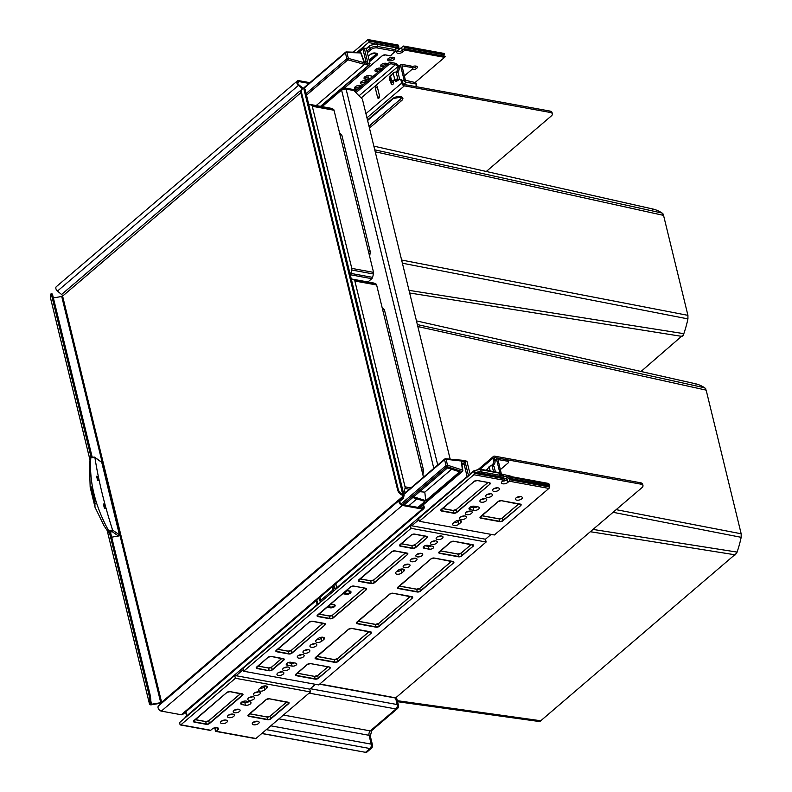 <?xml version="1.0" encoding="UTF-8"?>
<svg xmlns="http://www.w3.org/2000/svg" width="792" height="792" viewBox="0 0 792 792"><rect width="100%" height="100%" fill="white"/><g stroke="black" fill="none" stroke-linecap="round" stroke-linejoin="round"><path stroke-width="1.19" d="M491.179 465.835L492.842 464.092A2.713 1.633 -79.7 0 0 493.703 460.578L494.98 460.805L494.376 458.33A1.089 0.693 -130.5 0 1 495 457.558L640.867 484.15A5.435 2.574 166.3 0 1 642.975 485.575L642.639 484.179A5.435 2.574 -13.7 0 0 640.53 482.754L640.867 484.15M494.98 460.805A2.713 1.633 100.3 0 1 494.119 464.33L492.584 465.943M493.703 460.578L493.099 458.103A2.713 1.742 -130.5 0 1 493.465 456.42A2.713 1.742 -130.5 0 1 494.663 456.162L640.53 482.754M486.308 470.309A2.109 1.267 100.3 0 1 487.327 469.488M395.574 697.95L641.966 487.634A5.435 2.574 166.3 0 0 642.975 485.575M355.024 91.773L388.397 63.291A2.178 1.03 -13.7 0 1 391.367 62.518L391.703 63.914L395.545 64.617A2.178 1.396 -130.5 0 1 397.703 66.785L397.851 67.399A2.713 1.633 -79.7 0 1 397 70.924L395.881 72.092M391.703 63.914A2.178 1.03 166.3 0 0 388.733 64.687L355.935 92.684M391.367 62.518L395.208 63.221A3.802 2.435 -130.5 0 1 398.98 67.023L399.138 67.637A2.713 1.633 100.3 0 1 398.277 71.151L397 70.924M397.168 72.319L398.277 71.151M396.693 81.2L396.396 79.962M399.99 79.349L401.267 79.586A2.713 1.633 100.3 0 1 402.366 80.903L402.97 83.378A1.089 0.693 49.5 0 0 404.049 84.467L549.915 111.058A5.435 2.574 -13.7 0 1 552.024 112.474L552.37 113.87A5.435 2.574 166.3 0 0 550.262 112.454L404.395 85.853A2.713 1.742 49.5 0 1 401.692 83.14L401.089 80.675A2.713 1.633 -79.7 0 0 399.99 79.349A2.713 1.633 -79.7 0 0 399.109 79.576L396.238 81.507A1.089 0.653 100.3 0 1 395.446 81.071L395.267 80.339M390.545 81.22L391.159 83.714A2.109 1.267 100.3 0 0 392.822 84.467A2.109 1.267 100.3 0 0 393.614 81.626A4.346 2.059 166.3 0 0 391.961 82.596A4.346 2.059 166.3 0 0 391.159 83.714M389.723 77.408A2.109 1.267 100.3 0 1 390.416 75.458A2.109 1.267 100.3 0 1 391.723 75.161M393.426 80.883L393.614 81.626M375.349 88.229L377.616 97.515A1.633 0.98 -79.7 0 0 378.913 98.099A1.633 0.98 -79.7 0 0 379.517 95.891L377.249 86.605A1.633 0.98 -79.7 0 0 375.962 86.021A1.633 0.98 -79.7 0 0 375.349 88.229A2.713 1.287 166.3 0 0 376.725 87.486A2.713 1.287 166.3 0 0 377.249 86.605M486.248 171.508L551.351 115.929A5.435 2.574 166.3 0 0 552.37 113.87M341.6 88.654A3.257 2.089 49.5 0 0 341.58 90.041L341.629 90.268A3.257 1.544 -13.7 0 1 346.094 89.11L353.776 90.516L362.409 99.188L450.163 459.172M356.053 90.902L343.678 88.645A2.178 1.396 49.5 0 0 342.728 88.853A2.178 1.396 49.5 0 0 342.372 89.773M356.905 90.169L343.461 87.714A3.257 2.089 49.5 0 0 342.708 87.704M339.986 134.69L341.817 135.026A76.072 45.867 -79.7 0 0 340.273 133.472A76.072 45.867 -79.7 0 0 339.52 132.779M683.466 334.67L640.976 371.507M374.755 149.837L662.122 213.058L663.557 215.384L687.921 315.345L687.931 318.899A76.794 46.292 100.3 0 1 683.833 333.66L683.209 335.283M350.203 274.547A2.168 1.307 -79.7 0 0 350.807 273.398L351.737 270.022A2.168 1.307 -79.7 0 0 351.787 268.389L312.276 106.276A2.168 1.307 -79.7 0 0 311.583 105.277L309.603 104.386A2.168 1.307 -79.7 0 0 309.425 104.326A2.168 1.307 -79.7 0 0 308.741 104.485M350.252 274.745L371.795 278.675L367.924 281.972M371.795 278.675A2.168 1.307 -79.7 0 0 372.557 277.358L373.497 273.992A2.168 1.307 -79.7 0 0 373.547 272.359L334.026 110.236A2.168 1.307 -79.7 0 0 333.333 109.246L331.363 108.356A2.168 1.307 -79.7 0 0 331.175 108.296A2.168 1.307 -79.7 0 0 330.977 108.286M601.712 197.515L653.489 209.157A76.794 46.292 100.3 0 1 662.122 213.058L663.142 214.038M653.41 209.137L373.854 146.144M652.479 209.227L653.489 209.157L652.479 209.227M409.009 290.347L683.833 333.66M402.395 263.201L687.931 318.899M368.419 251.351L370.26 251.678L341.817 135.026M369.656 256.4A76.072 45.867 -79.7 0 0 370.26 251.678M382.585 309.434L384.417 309.771A76.072 45.867 -79.7 0 0 382.873 308.217A76.072 45.867 -79.7 0 0 382.12 307.524M736.708 553.093L539.966 721.433L397.554 701.712L538.679 721.443M417.354 324.581L704.722 387.803L706.157 390.129L741.173 533.778L741.173 537.322A76.794 46.292 100.3 0 1 737.085 552.093L736.451 553.717M403.445 492.98A2.168 1.307 -79.7 0 0 404.049 491.822L404.989 488.456A2.168 1.307 -79.7 0 0 405.039 486.823L354.865 281.021A2.168 1.307 -79.7 0 0 354.182 280.022L352.202 279.13A2.168 1.307 -79.7 0 0 352.014 279.071A2.168 1.307 -79.7 0 0 351.341 279.23M423.472 477.16L376.626 284.981A2.168 1.307 -79.7 0 0 375.933 283.991L373.953 283.1A2.168 1.307 -79.7 0 0 373.774 283.041A2.168 1.307 -79.7 0 0 373.577 283.031M644.312 372.26L696.089 383.902A76.794 46.292 100.3 0 1 704.722 387.803L705.741 388.773M696.01 383.882L416.453 320.889M695.069 383.962L696.089 383.902L695.069 383.962M593.01 529.422L737.085 552.093M613.067 512.295L741.173 537.322M421.671 469.775L423.502 470.111L384.417 309.771M422.898 474.834A76.072 45.867 -79.7 0 0 423.502 470.111M404.316 75.933L411.86 69.488A3.257 1.544 166.3 0 0 412.474 68.251A3.257 1.544 166.3 0 0 411.206 67.399L402.009 65.815L405.385 80.279L414.879 82.457A3.257 1.544 -13.7 0 1 416.147 83.309L416.483 84.704A3.257 1.544 166.3 0 1 415.869 85.942L415.226 86.496M416.483 84.704A3.257 1.544 166.3 0 0 415.216 83.853L414.879 82.457M411.206 67.399L410.87 66.003L401.91 64.37A2.178 1.396 49.5 0 0 400.95 64.578A2.178 1.396 49.5 0 0 400.653 65.924L404.098 80.051A2.178 1.396 49.5 0 0 406.256 82.219L415.216 83.853M389.407 78.101L393.188 72.864A2.178 1.03 166.3 0 1 396.119 72.131L398.039 72.478L399.712 79.339M410.87 66.003A3.257 1.544 -13.7 0 1 412.127 66.855L412.474 68.251M399.455 79.398L397.822 79.101A2.178 1.03 166.3 0 0 394.891 79.834L398.237 80.16M396.168 80.071L390.763 81.239L389.862 80.032L391.149 80.853L394.891 79.834M389.862 80.032L389.436 78.309L389.664 80.428M390.08 78.438L389.446 79.527L389.407 78.151M500.297 469.656L507.84 463.221A3.257 1.544 166.3 0 0 508.454 461.983A3.257 1.544 166.3 0 0 507.187 461.132L506.85 459.736L497.891 458.103A2.178 1.396 49.5 0 0 496.93 458.311A2.178 1.396 49.5 0 0 496.633 459.647L500.079 473.784A2.178 1.396 49.5 0 0 500.485 474.675M506.85 459.736A3.257 1.544 -13.7 0 1 508.118 460.588L508.454 461.983M486.753 470.389L489.169 466.597A2.178 1.03 166.3 0 1 492.099 465.854L494.02 466.211L495.426 471.973M503.474 476.17L507.88 476.982M507.187 461.132L497.99 459.548L501.366 474.012L510.86 476.19A3.257 1.544 -13.7 0 1 511.998 476.774M161.677 702.92A2.178 1.03 -13.7 0 1 160.717 703.197L151.579 704.771A2.178 1.03 -13.7 0 1 150.371 704.791A2.178 1.03 -13.7 0 1 149.53 704.217A2.178 1.03 -13.7 0 1 149.51 704.068L149.698 700.88A5.435 0.683 80.2 0 0 148.708 693.564L109.395 532.303M402.851 495.505L403.821 495.109L402.781 494.564L402.148 495.109L402.851 495.505A2.178 1.03 -13.7 0 1 403.009 495.772A2.178 1.03 -13.7 0 1 402.603 496.594L161.627 702.286A1.089 0.515 -13.7 0 1 160.746 702.662L151.609 704.236A1.089 0.515 -13.7 0 1 151.005 704.246A1.089 0.515 -13.7 0 1 150.579 703.959A1.089 0.515 -13.7 0 1 150.579 703.89L150.757 700.692L149.698 700.88M309.019 83.407L298.99 81.576A2.178 1.396 49.5 0 0 298.03 81.784A2.178 1.396 49.5 0 0 298.782 84.734L302.871 88.15A3.257 2.089 -130.5 0 1 303.366 88.615M309.87 82.675L298.762 80.645A3.257 2.089 49.5 0 0 297.327 80.952A3.257 2.089 49.5 0 0 298.445 85.388L302.544 88.793A2.178 1.396 -130.5 0 1 302.633 88.872M297.327 80.952L56.351 286.645A3.257 2.089 49.5 0 0 57.469 291.08L61.568 294.485A2.178 1.396 -130.5 0 1 62.608 296.099A1.089 0.515 -13.7 0 1 61.727 296.475L53.371 297.921M402.148 495.109A5.435 3.485 -130.5 0 1 397.624 489.931L300.871 93.04L301.505 92.496A5.435 3.485 -130.5 0 1 302.237 89.14A5.435 3.485 -130.5 0 1 303.801 88.565L304.811 88.922A3.257 1.544 -13.7 0 1 305.049 89.328L404.068 495.515A3.257 1.544 -13.7 0 1 403.455 496.752A3.257 2.089 -130.5 0 1 403.019 498.762A3.257 2.089 -130.5 0 1 402.98 498.792L400.247 500.96A2.178 1.396 49.5 0 0 400.217 500.98A2.178 1.396 49.5 0 0 400.168 502.95A2.178 1.396 49.5 0 0 402.088 504.494L422.047 508.137A2.178 1.396 49.5 0 0 423.007 507.929A2.178 1.396 49.5 0 0 423.294 506.583L421.582 508.048M423.235 504.86A5.435 3.277 100.3 0 1 424.146 506.741A3.257 2.089 49.5 0 1 423.71 508.751A3.257 2.089 49.5 0 1 422.275 509.058L402.306 505.425A3.257 2.089 49.5 0 1 399.435 503.108A3.257 2.089 49.5 0 1 399.514 500.158A3.257 2.089 49.5 0 1 399.554 500.128L402.287 497.96A2.178 1.396 -130.5 0 0 402.306 497.94A2.178 1.396 -130.5 0 0 402.603 496.594L403.455 496.752M303.801 88.565L402.781 494.564A5.435 3.485 -130.5 0 1 398.257 489.387L301.505 92.496M300.871 93.04A5.435 3.485 -130.5 0 1 301.603 89.684L302.237 89.14M300.812 92.773L62.608 296.099L161.627 702.286A2.178 1.396 -130.5 0 1 161.608 703.227M399.475 500.188L158.578 705.821A3.257 2.089 49.5 0 0 158.539 705.85A3.257 2.089 49.5 0 0 158.459 708.8A3.257 2.089 49.5 0 0 161.33 711.117L181.299 714.75A3.257 2.089 49.5 0 0 182.734 714.443L423.71 508.751M422.779 505.256A5.435 3.277 100.3 0 1 423.294 506.583L424.146 506.741M50.569 298.178A2.178 1.03 -13.7 0 1 50.51 298.04A2.178 1.03 -13.7 0 1 50.49 297.891L50.678 294.693A5.435 0.683 80.2 0 1 50.886 293.981A5.435 0.683 80.2 0 1 51.955 296.673L91.09 457.212M110.454 532.105L149.777 693.386A5.435 0.683 80.2 0 1 150.757 700.692M50.886 293.981L51.945 293.802A5.435 0.683 80.2 0 1 53.024 296.495L92.11 456.835M97.485 478.893L97.842 480.348M104.287 506.781L104.663 508.345M111.692 537.174L118.424 536.016L111.88 531.432L109.415 531.64L109.088 532.531M109.385 532.382L110.929 532.036L110.741 533.264M97.614 480.318L96.584 476.249L98.04 476.586L99.059 480.734L97.614 480.318M105.128 508.414L104.712 506.712L104.049 506.811M98.307 480.447L97.911 478.833L97.267 478.922M109.167 532.105A1.089 0.95 151.3 0 1 108.029 531.769L107.712 531.313L108.029 531.769L108.623 530.68L112.583 530.076L119.434 534.867L118.424 536.016M109.415 531.64A1.089 0.495 -119.9 0 1 108.623 530.68C95.01 505.821 89.08 481.487 90.832 457.677L90.981 457.271A1.089 0.495 60.1 0 0 90.832 457.677L94.911 457.568L101.762 462.37L119.434 534.867M91.288 457.281A1.089 0.495 60.1 0 0 90.981 457.271L94.604 457.113L101.762 462.37M94.921 506.751L90.169 487.228L90.199 486.694L91.506 487.793L94.901 501.742L94.971 507.127L103.96 525.65L107.712 531.313M90.159 458.429L89.486 465.844L90.169 487.228L91.298 487.03M91.04 486.555L90.199 486.694L90.516 486.238M104.405 508.316L103.396 504.019L104.841 504.435L105.861 508.652L104.405 508.316M104.841 504.435L104.712 506.712M98.04 476.586L97.911 478.833M91.644 488.575L92.407 492.456M93.545 497.158L95.179 503.831M401.039 503.989L446.025 465.587A1.089 0.693 49.5 0 0 446.985 466.637A1.089 0.574 -72.1 0 0 447.51 465.201L446.074 459.301L467.023 461.647L469.676 472.517A1.089 0.693 -130.5 0 0 470.498 473.517M447.48 467.923L459.598 471.834L425.799 500.692L413.681 496.772L447.48 467.923M417.948 507.385L424.908 501.445L412.79 497.524L404.187 504.88M451.598 469.25L424.789 492.129L425.799 500.692M416.909 498.861L408.86 505.732M419.661 491.674L424.789 492.129M419.869 507.731L462.459 471.379A1.089 1.089 0 0 0 462.835 470.428A1.089 0.604 173.3 0 1 462.637 470.834A1.089 0.693 -130.5 0 1 461.865 471.448L446.985 466.637L402.534 504.573M462.201 465.003L465.201 462.201L461.389 461.508L462.835 470.428A1.089 0.604 173.3 0 0 462.389 470.012A1.089 0.574 107.9 0 1 461.865 471.448L419.443 507.662M403.811 494.485L444.589 459.687A1.089 0.515 -13.7 0 1 446.074 459.301A1.089 0.693 95.1 0 0 445.54 458.756A1.089 1.089 0 0 0 444.738 459.013A1.089 0.693 49.5 0 0 444.589 459.687L446.025 465.587A1.089 0.515 -13.7 0 1 447.51 465.201L462.389 470.012L461.389 461.508M461.38 460.172L445.54 458.756A1.089 0.693 95.1 0 0 445.144 458.905A1.089 0.693 49.5 0 0 444.738 459.013L403.702 494.04M460.993 460.31L461.894 460.706M320.572 602.356L318.78 598.326M217.315 727.69L217.859 729.917L216.275 731.273L255.935 738.5L310.474 691.951L235.412 678.269L180.873 724.819L210.731 730.264A1.089 0.653 100.3 0 1 210.306 730.402L180.457 724.957A1.089 0.653 -79.7 0 1 180.012 724.433L179.784 723.502A1.089 0.653 -79.7 0 1 180.19 722.027L234.729 675.477L309.801 689.159L315.463 684.318M243.659 671.23L318.721 684.912L486.139 542.015L411.068 528.323L243.659 671.23L242.976 668.438L410.395 525.542L485.456 539.223L491.129 534.382M549.252 485.605A1.089 0.653 -79.7 0 0 549.529 484.516L508.979 476.933A1.089 0.653 -79.7 0 1 508.573 478.408L506.989 479.754L506.573 478.081L508.801 476.19L548.46 483.417L549.331 484.288M503.197 477.21A1.089 0.653 -79.7 0 0 503.435 475.923L481.259 471.883A5.435 2.574 166.3 0 0 476.546 472.349M499.079 473.081L480.734 469.745A1.089 0.653 -79.7 0 0 480.298 469.21L498.633 472.557A1.089 0.653 -79.7 0 1 499.079 473.081L499.415 474.477L503.257 475.18L503.435 475.923M504.148 479.219A3.534 1.673 166.3 0 0 506.573 478.081M549.094 485.793A1.089 0.653 100.3 0 1 549.509 485.654L508.989 478.269A1.089 0.653 100.3 0 0 508.573 478.408L506.989 479.754A3.534 1.673 166.3 0 1 502.663 481.071A3.534 1.673 166.3 0 0 506.989 479.754L507.662 482.546L509.246 481.19A1.089 0.653 -79.7 0 0 509.662 479.724L509.434 478.794L549.777 486.149L549.321 486.951A1.089 0.653 100.3 0 1 548.915 488.426L509.246 481.19M216.275 731.273A1.089 0.653 100.3 0 1 215.414 730.887L215.186 729.957A1.089 0.653 -79.7 0 1 215.592 728.482L216.642 727.591L215.592 728.482A1.089 0.653 100.3 0 1 214.731 728.096L214.662 727.789M490.476 493.743A3.534 1.673 -13.7 0 1 486.932 494.614A3.534 1.673 -13.7 0 0 490.476 493.743M484.763 498.623A3.534 1.673 -13.7 0 1 481.219 499.485A3.534 1.673 -13.7 0 0 484.763 498.623M470.181 511.068A3.534 1.673 -13.7 0 1 466.637 511.929A3.534 1.673 -13.7 0 0 470.181 511.068M464.468 515.938A3.534 1.673 -13.7 0 1 460.924 516.8A3.534 1.673 -13.7 0 0 464.468 515.938M314.81 643.688A3.534 1.673 -13.7 0 1 311.266 644.549A3.534 1.673 -13.7 0 0 314.81 643.688M307.84 649.638A3.534 1.673 -13.7 0 1 304.296 650.499A3.534 1.673 -13.7 0 0 307.84 649.638M302.128 654.509A3.534 1.673 -13.7 0 1 298.584 655.38A3.534 1.673 -13.7 0 0 302.128 654.509M287.546 666.963A3.534 1.673 -13.7 0 1 284.001 667.824A3.534 1.673 -13.7 0 0 287.546 666.963M281.833 671.834A3.534 1.673 -13.7 0 1 278.289 672.695A3.534 1.673 -13.7 0 0 281.833 671.834M225.393 720.007A3.534 1.673 -13.7 0 1 221.849 720.868A3.534 1.673 -13.7 0 0 225.393 720.007M232.373 714.057A3.534 1.673 -13.7 0 1 228.829 714.919A3.534 1.673 -13.7 0 0 232.373 714.057M238.085 709.187A3.534 1.673 -13.7 0 1 234.541 710.048A3.534 1.673 -13.7 0 0 238.085 709.187M252.668 696.732A3.534 1.673 -13.7 0 1 249.124 697.594A3.534 1.673 -13.7 0 0 252.668 696.732M258.37 691.861A3.534 1.673 -13.7 0 1 254.826 692.723A3.534 1.673 -13.7 0 0 258.37 691.861M408.028 564.112A3.534 1.673 -13.7 0 1 404.484 564.983A3.534 1.673 -13.7 0 0 408.028 564.112M415.008 558.162A3.534 1.673 -13.7 0 1 411.464 559.023A3.534 1.673 -13.7 0 0 415.008 558.162M420.71 553.291A3.534 1.673 -13.7 0 1 417.176 554.153A3.534 1.673 -13.7 0 0 420.71 553.291M435.303 540.837A3.534 1.673 -13.7 0 1 431.759 541.708A3.534 1.673 -13.7 0 0 435.303 540.837M441.005 535.966A3.534 1.673 -13.7 0 1 437.461 536.827A3.534 1.673 -13.7 0 0 441.005 535.966M477.338 506.741A3.534 1.673 -13.7 0 1 473.101 507.573L470.26 507.058L473.101 507.573A3.534 1.673 -13.7 0 0 477.338 506.741M459.518 520.275L458.152 521.433A3.534 1.673 -13.7 0 1 453.836 522.75A3.534 1.673 -13.7 0 0 458.152 521.433L459.518 520.275M322.542 637.194L321.176 638.362A3.534 1.673 -13.7 0 1 316.859 639.669A3.534 1.673 -13.7 0 0 321.176 638.362L322.542 637.194M294.406 662.914A2.99 1.416 -13.7 0 1 291.426 663.31L287.922 662.676L291.426 663.31A2.99 1.416 -13.7 0 0 294.406 662.914M249.044 701.613A3.534 1.673 -13.7 0 1 244.807 702.445L241.966 701.92L244.807 702.445A3.534 1.673 -13.7 0 0 249.044 701.613M265.468 685.912L264.102 687.07A3.534 1.673 -13.7 0 1 259.786 688.387A3.534 1.673 -13.7 0 0 264.102 687.07L265.468 685.912M402.445 568.993L401.079 570.151A3.534 1.673 -13.7 0 1 396.762 571.468A3.534 1.673 -13.7 0 0 401.079 570.151L402.445 568.993M431.383 545.985A2.99 1.416 -13.7 0 1 428.403 546.391L424.898 545.757L428.403 546.391A2.99 1.416 -13.7 0 0 431.383 545.985M253.588 722.057A3.534 1.673 166.3 0 0 257.133 721.195A3.534 1.673 166.3 0 1 253.588 722.057M516.76 497.425A3.534 1.673 166.3 0 0 520.304 496.554A3.534 1.673 166.3 0 1 516.76 497.425M497.445 487.793A3.534 1.673 -13.7 0 1 493.901 488.654A3.534 1.673 -13.7 0 0 497.445 487.793M508.801 476.19L508.979 476.933M470.161 474.517L470.131 474.378A1.089 0.693 -130.5 0 1 470.28 473.705L473.448 471.002A1.089 0.693 -130.5 0 0 473.299 471.676L473.339 471.844M468.29 476.121A1.089 0.515 166.3 0 0 467.112 476.527A1.089 0.693 -130.5 0 0 467.31 476.962M348.104 590.08L345.757 591.99A2.713 1.742 -130.5 0 1 345.055 591.99L344.708 591.931M346.074 591.802L345.183 591.792A2.178 1.396 -130.5 0 1 344.975 591.822M186.793 716.394A1.089 0.515 -13.7 0 1 186.615 716.196A1.089 0.515 -13.7 0 1 186.823 715.78A1.089 0.693 49.5 0 0 187.011 716.216M467.023 461.647L465.31 461.102M346.48 590.416L350.361 591.525A2.713 1.287 -13.7 0 1 349.114 593.03A2.713 1.287 -13.7 0 1 346.262 593.545A2.713 1.287 -13.7 0 1 346.134 593.525L345.312 591.733L346.975 590.614L345.56 591.614M415.117 82.507L444.599 57.341L404.93 50.114L402.712 52.005A3.534 1.673 -13.7 0 1 397.881 53.262A3.534 1.673 -13.7 0 1 396.505 52.341A3.534 1.673 -13.7 0 1 397.168 50.995L399.386 49.104L399.208 48.361A1.089 0.653 100.3 0 0 398.762 47.827L376.586 43.788A1.089 0.653 100.3 0 1 377.032 44.312L399.208 48.361M397.475 51.589A3.534 1.673 -13.7 0 1 396.792 51.381A3.534 1.673 166.3 0 0 397.475 51.589A3.534 1.673 166.3 0 0 402.306 50.332A3.534 1.673 -13.7 0 1 397.475 51.589M355.529 89.912A3.534 1.673 166.3 0 0 355.073 89.803A3.534 1.673 166.3 0 0 354.549 89.734M316.186 105.564L364.468 64.35L347.856 59.846A1.089 0.693 -130.5 0 1 346.856 58.776L345.421 52.876A1.089 0.693 -130.5 0 1 345.926 52.094A1.089 0.723 91.7 0 1 346.906 52.49L360.716 52.916L363.964 61.826L366.062 61.974M320.503 106.346L368.785 65.142L364.468 64.35L364.914 62.885L370.042 63.825L368.785 65.142L370.042 63.825L367.399 52.945A1.089 0.693 -130.5 0 1 368.023 52.173A1.089 0.693 -130.5 0 1 366.943 51.094L366.419 48.956L364.37 48.579A1.089 0.653 -79.7 0 0 363.508 48.193A1.089 0.693 -130.5 0 0 362.885 48.965L358.944 52.331M344.57 87.922L382.249 55.757A2.396 1.138 -13.7 0 1 385.526 54.905L390.911 55.886A5.702 2.703 -13.7 0 1 391.99 54.242L395.475 51.272A1.089 0.653 -79.7 0 0 395.891 49.797L395.545 48.401L399.386 49.104M369.141 60.133L376.329 53.995A3.257 1.544 166.3 0 0 376.794 53.47M444.411 56.371A1.089 0.653 100.3 0 1 445.213 56.578L444.599 57.341M389.001 60.836A3.534 1.673 166.3 0 0 392.792 60.242A3.534 1.673 166.3 0 0 394.495 58.242A3.534 1.673 166.3 0 0 393.119 57.321A3.534 1.673 166.3 0 0 389.337 57.915A3.534 1.673 166.3 0 0 387.635 59.915A3.534 1.673 166.3 0 0 389.001 60.836M387.476 64.073A3.534 1.673 166.3 0 0 386.149 63.281A3.534 1.673 166.3 0 0 382.358 63.875A3.534 1.673 166.3 0 0 380.655 65.875A3.534 1.673 166.3 0 0 382.021 66.795A3.534 1.673 166.3 0 0 384.427 66.676M381.774 68.944A3.534 1.673 166.3 0 0 380.437 68.152A3.534 1.673 166.3 0 0 376.655 68.746A3.534 1.673 166.3 0 0 374.943 70.745A3.534 1.673 166.3 0 0 376.319 71.666A3.534 1.673 166.3 0 0 378.725 71.547M367.181 81.398A3.534 1.673 166.3 0 0 365.855 80.596A3.534 1.673 166.3 0 0 362.063 81.19A3.534 1.673 166.3 0 0 360.36 83.19A3.534 1.673 166.3 0 0 361.736 84.12A3.534 1.673 166.3 0 0 364.142 84.001M361.479 86.269A3.534 1.673 166.3 0 0 360.142 85.467A3.534 1.673 166.3 0 0 356.36 86.071A3.534 1.673 166.3 0 0 354.658 88.061A3.534 1.673 166.3 0 0 356.024 88.991A3.534 1.673 166.3 0 0 358.43 88.872M373.111 76.339A3.534 1.673 166.3 0 0 372.953 76.309L369.537 75.686A3.534 1.673 166.3 0 0 365.755 76.279A3.534 1.673 166.3 0 0 364.043 78.279A3.534 1.673 166.3 0 0 365.419 79.2L368.825 79.824A3.534 1.673 166.3 0 0 368.993 79.853M412.087 66.736A3.534 1.673 -13.7 0 1 415.978 66.082A3.534 1.673 -13.7 0 1 417.354 67.013A3.534 1.673 -13.7 0 1 415.642 69.013A3.534 1.673 -13.7 0 1 411.86 69.607A3.534 1.673 -13.7 0 1 411.751 69.587M444.827 56.232L404.306 48.847A1.089 0.653 100.3 0 0 403.89 48.985L402.306 50.332L402.712 52.005M388.595 59.162A3.534 1.673 166.3 0 0 393.802 57.529A3.534 1.673 -13.7 0 1 388.595 59.162A3.534 1.673 -13.7 0 1 387.912 58.964A3.534 1.673 166.3 0 0 388.595 59.162M381.615 65.122A3.534 1.673 166.3 0 0 386.823 63.479A3.534 1.673 -13.7 0 1 381.615 65.122A3.534 1.673 -13.7 0 1 380.942 64.914A3.534 1.673 166.3 0 0 381.615 65.122M375.913 69.993A3.534 1.673 166.3 0 0 381.12 68.35A3.534 1.673 -13.7 0 1 375.913 69.993A3.534 1.673 -13.7 0 1 375.23 69.785A3.534 1.673 166.3 0 0 375.913 69.993M361.32 82.447A3.534 1.673 166.3 0 0 366.538 80.804A3.534 1.673 -13.7 0 1 361.32 82.447A3.534 1.673 -13.7 0 1 360.647 82.239A3.534 1.673 166.3 0 0 361.32 82.447M355.618 87.318A3.534 1.673 166.3 0 0 360.825 85.675A3.534 1.673 -13.7 0 1 355.618 87.318A3.534 1.673 -13.7 0 1 354.935 87.11A3.534 1.673 166.3 0 0 355.618 87.318M368.825 79.824L368.419 78.151A3.534 1.673 166.3 0 0 371.26 77.913A3.534 1.673 -13.7 0 1 368.419 78.151L365.013 77.527L368.419 78.151L367.815 75.676M364.33 77.329A3.534 1.673 166.3 0 0 365.013 77.527A3.534 1.673 -13.7 0 1 364.33 77.329M416.661 66.29A3.534 1.673 -13.7 0 1 412.414 68.003A3.534 1.673 166.3 0 0 416.661 66.29M366.409 48.718L369.587 46.243L370.112 48.381L366.943 51.094M359.736 52.51A1.089 0.723 91.7 0 1 360.716 52.916L361.103 53.084A1.089 1.089 0 0 0 360.113 52.361L346.302 51.945A1.089 1.089 0 0 0 345.569 52.203L303.158 88.407M306.474 95.169L347.856 59.846A1.089 0.604 -74.8 0 0 348.341 58.39L346.906 52.49A1.089 0.515 -13.7 0 0 345.421 52.876L303.583 88.585M404.306 48.847A1.089 0.653 100.3 0 1 404.752 49.371L445.094 56.727M404.93 50.114L404.752 49.371M309.098 693.129L395.96 708.969L370.28 730.887A3.257 2.089 49.5 0 0 371.715 730.58L397.406 708.652A3.257 2.089 -130.5 0 1 395.96 708.969A3.257 1.97 -79.7 0 0 397.188 704.553A3.257 1.544 -13.7 0 1 398.455 705.405L396.871 698.9A3.257 1.544 166.3 0 0 395.604 698.049L319.691 684.09M278.942 718.869L369.062 735.303L371.21 744.134A3.257 1.544 -13.7 0 1 372.478 744.985L370.319 736.154A3.257 1.544 166.3 0 0 369.062 735.303A3.257 1.97 100.3 0 1 370.28 730.887L283.417 715.047M366.983 752.024L371.428 748.232A3.257 2.089 -130.5 0 1 369.993 748.539L365.548 752.331A3.257 2.089 49.5 0 0 366.983 752.024L365.162 752.261M480.853 473.349L503.029 477.398A1.089 0.653 100.3 0 1 503.89 477.784L504.118 478.714A1.089 0.653 -79.7 0 1 503.702 480.18L502.118 481.536A3.534 1.673 166.3 0 0 501.465 482.882A3.534 1.673 166.3 0 0 502.831 483.803A3.534 1.673 166.3 0 0 507.662 482.546M454.004 525.482A3.534 1.673 -13.7 0 1 452.628 524.561A3.534 1.673 -13.7 0 1 453.291 523.215L455.192 521.591A3.534 1.673 -13.7 0 1 460.023 520.334A3.534 1.673 -13.7 0 1 461.399 521.265A3.534 1.673 -13.7 0 1 460.736 522.601L458.835 524.225A3.534 1.673 -13.7 0 1 454.004 525.482M503.702 480.18L473.854 474.735A1.089 0.653 -79.7 0 0 474.26 473.269L474.032 472.339A1.089 0.653 -79.7 0 0 473.171 471.953L418.631 518.503L419.315 521.294L494.376 534.976L548.915 488.426M473.854 474.735L419.315 521.294M491.099 493.812A3.534 1.673 -13.7 0 1 492.476 494.733A3.534 1.673 -13.7 0 1 490.763 496.733A3.534 1.673 -13.7 0 1 486.981 497.336A3.534 1.673 -13.7 0 1 485.605 496.406A3.534 1.673 -13.7 0 1 487.318 494.416A3.534 1.673 -13.7 0 1 491.099 493.812M485.397 498.683A3.534 1.673 -13.7 0 1 486.763 499.613A3.534 1.673 -13.7 0 1 485.06 501.603A3.534 1.673 -13.7 0 1 481.269 502.207A3.534 1.673 -13.7 0 1 479.902 501.287A3.534 1.673 -13.7 0 1 481.605 499.287A3.534 1.673 -13.7 0 1 485.397 498.683M470.804 511.137A3.534 1.673 -13.7 0 1 472.18 512.058A3.534 1.673 -13.7 0 1 470.478 514.058A3.534 1.673 -13.7 0 1 466.686 514.652A3.534 1.673 -13.7 0 1 465.32 513.731A3.534 1.673 -13.7 0 1 467.023 511.731A3.534 1.673 -13.7 0 1 470.804 511.137M465.102 516.008A3.534 1.673 -13.7 0 1 466.468 516.928A3.534 1.673 -13.7 0 1 464.765 518.928A3.534 1.673 -13.7 0 1 460.974 519.522A3.534 1.673 -13.7 0 1 459.608 518.602A3.534 1.673 -13.7 0 1 461.31 516.602A3.534 1.673 -13.7 0 1 465.102 516.008M474.487 506.227L477.903 506.85A3.534 1.673 -13.7 0 1 479.279 507.771A3.534 1.673 -13.7 0 1 477.566 509.771A3.534 1.673 -13.7 0 1 473.784 510.365L470.369 509.741A3.534 1.673 -13.7 0 1 469.003 508.82A3.534 1.673 -13.7 0 1 470.705 506.821A3.534 1.673 -13.7 0 1 474.487 506.227M498.079 487.862A3.534 1.673 -13.7 0 1 499.445 488.783A3.534 1.673 -13.7 0 1 497.742 490.783A3.534 1.673 -13.7 0 1 493.951 491.377A3.534 1.673 -13.7 0 1 492.584 490.456A3.534 1.673 -13.7 0 1 494.287 488.456A3.534 1.673 -13.7 0 1 498.079 487.862M516.81 500.148A3.534 1.673 166.3 0 0 520.601 499.544A3.534 1.673 166.3 0 0 522.304 497.544A3.534 1.673 166.3 0 0 520.938 496.624A3.534 1.673 166.3 0 0 517.146 497.218A3.534 1.673 166.3 0 0 515.443 499.217A3.534 1.673 166.3 0 0 516.81 500.148M508.989 478.269A1.089 0.653 100.3 0 1 509.434 478.794M549.777 486.149L549.896 486.001A1.089 0.653 100.3 0 0 549.509 485.654M217.859 729.917A3.534 1.673 166.3 0 0 218.523 728.581A3.534 1.673 166.3 0 0 217.147 727.65A3.534 1.673 166.3 0 0 212.315 728.907L210.731 730.264M261.142 687.228A3.534 1.673 -13.7 0 1 265.973 685.971A3.534 1.673 -13.7 0 1 267.35 686.892A3.534 1.673 -13.7 0 1 266.686 688.238L264.785 689.862A3.534 1.673 -13.7 0 1 259.954 691.119A3.534 1.673 -13.7 0 1 258.578 690.198A3.534 1.673 -13.7 0 1 259.241 688.852L261.142 687.228M233.006 714.117A3.534 1.673 -13.7 0 1 234.373 715.047A3.534 1.673 -13.7 0 1 232.67 717.047A3.534 1.673 -13.7 0 1 228.878 717.641A3.534 1.673 -13.7 0 1 227.512 716.72A3.534 1.673 -13.7 0 1 229.215 714.721A3.534 1.673 -13.7 0 1 233.006 714.117M238.709 709.246A3.534 1.673 -13.7 0 1 240.075 710.177A3.534 1.673 -13.7 0 1 238.372 712.166A3.534 1.673 -13.7 0 1 234.59 712.77A3.534 1.673 -13.7 0 1 233.214 711.85A3.534 1.673 -13.7 0 1 234.917 709.85A3.534 1.673 -13.7 0 1 238.709 709.246M253.291 696.802A3.534 1.673 -13.7 0 1 254.668 697.722A3.534 1.673 -13.7 0 1 252.965 699.722A3.534 1.673 -13.7 0 1 249.173 700.316A3.534 1.673 -13.7 0 1 247.807 699.395A3.534 1.673 -13.7 0 1 249.51 697.396A3.534 1.673 -13.7 0 1 253.291 696.802M259.004 691.931A3.534 1.673 -13.7 0 1 260.37 692.851A3.534 1.673 -13.7 0 1 258.667 694.851A3.534 1.673 -13.7 0 1 254.875 695.445A3.534 1.673 -13.7 0 1 253.509 694.525A3.534 1.673 -13.7 0 1 255.212 692.525A3.534 1.673 -13.7 0 1 259.004 691.931M249.609 701.712A3.534 1.673 -13.7 0 1 250.985 702.633A3.534 1.673 -13.7 0 1 249.272 704.633A3.534 1.673 -13.7 0 1 245.49 705.226L242.075 704.613A3.534 1.673 -13.7 0 1 240.709 703.682A3.534 1.673 -13.7 0 1 242.411 701.682A3.534 1.673 -13.7 0 1 246.203 701.088L249.609 701.712M226.027 720.077A3.534 1.673 -13.7 0 1 227.393 720.997A3.534 1.673 -13.7 0 1 225.69 722.997A3.534 1.673 -13.7 0 1 221.909 723.591A3.534 1.673 -13.7 0 1 220.532 722.67A3.534 1.673 -13.7 0 1 222.235 720.671A3.534 1.673 -13.7 0 1 226.027 720.077M253.638 724.779A3.534 1.673 166.3 0 0 257.43 724.185A3.534 1.673 166.3 0 0 259.132 722.185A3.534 1.673 166.3 0 0 257.766 721.264A3.534 1.673 166.3 0 0 253.975 721.858A3.534 1.673 166.3 0 0 252.272 723.858A3.534 1.673 166.3 0 0 253.638 724.779M234.729 675.477L235.412 678.269M309.801 689.159L310.474 691.951M255.935 738.5A1.089 0.653 100.3 0 1 255.519 738.639L215.85 731.412M398.119 570.309A3.534 1.673 -13.7 0 1 402.95 569.052A3.534 1.673 -13.7 0 1 404.326 569.973A3.534 1.673 -13.7 0 1 403.663 571.319L401.762 572.943A3.534 1.673 -13.7 0 1 396.931 574.2A3.534 1.673 -13.7 0 1 395.555 573.269A3.534 1.673 -13.7 0 1 396.218 571.933L398.119 570.309M317.028 642.401A3.534 1.673 -13.7 0 1 315.652 641.48A3.534 1.673 -13.7 0 1 316.315 640.134L318.216 638.51A3.534 1.673 -13.7 0 1 323.047 637.253A3.534 1.673 -13.7 0 1 324.423 638.184A3.534 1.673 -13.7 0 1 323.76 639.52L321.859 641.144A3.534 1.673 -13.7 0 1 317.028 642.401M427.878 545.351L432.571 546.203A2.99 1.416 -13.7 0 1 433.729 546.985A2.99 1.416 -13.7 0 1 432.283 548.678A2.99 1.416 -13.7 0 1 429.076 549.183L424.393 548.331A2.99 1.416 -13.7 0 1 423.225 547.549A2.99 1.416 -13.7 0 1 424.67 545.856A2.99 1.416 -13.7 0 1 427.878 545.351M315.444 643.757A3.534 1.673 -13.7 0 1 316.81 644.678A3.534 1.673 -13.7 0 1 315.107 646.678A3.534 1.673 -13.7 0 1 311.315 647.272A3.534 1.673 -13.7 0 1 309.949 646.351A3.534 1.673 -13.7 0 1 311.652 644.351A3.534 1.673 -13.7 0 1 315.444 643.757M308.464 649.707A3.534 1.673 -13.7 0 1 309.84 650.628A3.534 1.673 -13.7 0 1 308.128 652.628A3.534 1.673 -13.7 0 1 304.346 653.222A3.534 1.673 -13.7 0 1 302.97 652.301A3.534 1.673 -13.7 0 1 304.682 650.301A3.534 1.673 -13.7 0 1 308.464 649.707M302.762 654.578A3.534 1.673 -13.7 0 1 304.128 655.499A3.534 1.673 -13.7 0 1 302.425 657.499A3.534 1.673 -13.7 0 1 298.633 658.093A3.534 1.673 -13.7 0 1 297.267 657.172A3.534 1.673 -13.7 0 1 298.97 655.172A3.534 1.673 -13.7 0 1 302.762 654.578M288.169 667.032A3.534 1.673 -13.7 0 1 289.545 667.953A3.534 1.673 -13.7 0 1 287.842 669.953A3.534 1.673 -13.7 0 1 284.051 670.547A3.534 1.673 -13.7 0 1 282.685 669.626A3.534 1.673 -13.7 0 1 284.387 667.626A3.534 1.673 -13.7 0 1 288.169 667.032M282.467 671.903A3.534 1.673 -13.7 0 1 283.833 672.824A3.534 1.673 -13.7 0 1 282.13 674.824A3.534 1.673 -13.7 0 1 278.348 675.418A3.534 1.673 -13.7 0 1 276.972 674.497A3.534 1.673 -13.7 0 1 278.675 672.497A3.534 1.673 -13.7 0 1 282.467 671.903M408.662 564.181A3.534 1.673 -13.7 0 1 410.028 565.102A3.534 1.673 -13.7 0 1 408.325 567.102A3.534 1.673 -13.7 0 1 404.544 567.706A3.534 1.673 -13.7 0 1 403.168 566.775A3.534 1.673 -13.7 0 1 404.87 564.775A3.534 1.673 -13.7 0 1 408.662 564.181M415.642 558.231A3.534 1.673 -13.7 0 1 417.008 559.152A3.534 1.673 -13.7 0 1 415.305 561.152A3.534 1.673 -13.7 0 1 411.513 561.746A3.534 1.673 -13.7 0 1 410.147 560.825A3.534 1.673 -13.7 0 1 411.85 558.825A3.534 1.673 -13.7 0 1 415.642 558.231M421.344 553.361A3.534 1.673 -13.7 0 1 422.71 554.281A3.534 1.673 -13.7 0 1 421.007 556.281A3.534 1.673 -13.7 0 1 417.226 556.875A3.534 1.673 -13.7 0 1 415.85 555.954A3.534 1.673 -13.7 0 1 417.552 553.954A3.534 1.673 -13.7 0 1 421.344 553.361M435.927 540.906A3.534 1.673 -13.7 0 1 437.303 541.827A3.534 1.673 -13.7 0 1 435.59 543.827A3.534 1.673 -13.7 0 1 431.808 544.421A3.534 1.673 -13.7 0 1 430.432 543.5A3.534 1.673 -13.7 0 1 432.145 541.5A3.534 1.673 -13.7 0 1 435.927 540.906M441.639 536.036A3.534 1.673 -13.7 0 1 443.005 536.956A3.534 1.673 -13.7 0 1 441.302 538.956A3.534 1.673 -13.7 0 1 437.511 539.55A3.534 1.673 -13.7 0 1 436.144 538.629A3.534 1.673 -13.7 0 1 437.847 536.629A3.534 1.673 -13.7 0 1 441.639 536.036M290.902 662.27L295.594 663.122A2.99 1.416 -13.7 0 1 296.752 663.904A2.99 1.416 -13.7 0 1 295.307 665.597A2.99 1.416 -13.7 0 1 292.1 666.102L287.417 665.25A2.99 1.416 -13.7 0 1 286.249 664.468A2.99 1.416 -13.7 0 1 287.694 662.775A2.99 1.416 -13.7 0 1 290.902 662.27M410.395 525.542L411.068 528.323M485.456 539.223L486.139 542.015M374.893 43.699L368.488 42.53A1.089 0.653 -79.7 0 0 368.894 41.055L368.666 40.125A1.089 0.653 -79.7 0 0 367.805 39.739L353.262 52.163M399.277 48.658A3.534 1.673 166.3 0 0 401.623 47.55L402.306 50.332L403.89 48.985A1.089 0.653 -79.7 0 0 404.296 47.51L404.068 46.579L444.421 53.935L443.965 54.747A1.089 0.653 100.3 0 1 443.718 56.024M443.728 53.579A1.089 0.653 100.3 0 1 444.154 53.44L403.633 46.055A1.089 0.653 100.3 0 0 403.207 46.193L401.623 47.55M368.488 42.53L357.073 52.272M403.633 46.055A1.089 0.653 100.3 0 1 404.068 46.579M398.515 47.787A1.089 0.653 -79.7 0 0 398.752 46.5L398.524 45.57A1.089 0.653 100.3 0 0 398.089 45.045L368.231 39.6M444.421 53.935L444.53 53.797A1.089 0.653 100.3 0 0 444.154 53.44M492.842 464.092L494.119 464.33M480.11 469.181L493.099 458.103M494.347 458.123L495 457.558M399.752 96.941A4.128 1.96 -13.7 0 1 400.207 99.396A4.128 1.96 -13.7 0 1 400.118 99.475L369.003 126.255M367.488 120.018L392.367 98.772A2.178 1.396 49.5 0 0 393.327 98.564L400.415 97.159A4.297 2.039 -13.7 0 1 400.356 99.485L400.356 99.485A4.297 2.039 -13.7 0 1 400.267 99.564A2.178 1.396 -130.5 0 0 401.742 100.485L369.448 128.056M392.367 98.772A5.97 2.831 -13.7 0 1 400.455 96.634A5.97 2.831 -13.7 0 1 401.881 100.366A5.97 2.831 -13.7 0 1 401.742 100.485M359.023 95.792L395.545 64.617M361.182 97.96L397.703 66.785M388.397 63.291L388.733 64.687M399.138 67.637L397.851 67.399M365.934 113.662L401.692 83.14M395.446 81.071L396.574 81.279M402.366 80.903L401.089 80.675M366.953 117.82L404.395 85.853M549.915 111.058L550.262 112.454M400.118 99.475L368.963 126.067M377.616 97.515A2.713 1.287 166.3 0 0 378.992 96.782A2.713 1.287 166.3 0 0 379.517 95.891M437.728 464.993L346.094 89.11M433.798 468.349L341.629 90.268M322.116 106.643L341.58 90.041M342.372 89.763L343.678 88.645M350.807 273.398L372.557 277.358M351.737 270.022L373.497 273.992M351.787 268.389L373.547 272.359M312.276 106.276L334.026 110.236M311.583 105.277L333.333 109.246M309.603 104.386L331.363 108.356M409.652 292.99L682.09 336.422M401.623 260.043L687.921 315.345M375.24 151.807L663.557 215.384M403.494 493.168L404.504 493.357M404.049 491.822L405.9 492.159M404.989 488.456L409.325 489.238M405.039 486.823L410.909 487.892M354.865 281.021L376.626 284.981M354.182 280.022L375.933 283.991M352.202 279.13L373.953 283.1M397.307 700.682L540.936 720.779M590.317 531.719L735.332 554.846M616.176 509.652L741.173 533.778M417.829 326.552L706.157 390.129M406.256 82.219L403.752 84.358M404.098 80.051L402.494 81.418M399.049 67.29L400.653 65.924M397.891 80.091L396.673 81.13M396.119 72.131L397.822 79.101M393.149 72.923L394.842 79.853M390.248 77.161L391.149 80.853M390.664 76.824L391.634 80.794M500.079 473.784L499.386 474.368M495.03 461.033L496.633 459.647M492.099 465.854L493.505 471.626M489.129 466.646L490.198 471.022M150.757 700.742L151.609 704.236M298.99 81.576L297.673 82.695M298.445 85.388L57.469 291.08M302.544 88.793L61.568 294.485M61.727 296.475L160.746 702.662M402.603 496.594L402.247 495.148M397.624 489.931L398.257 489.387M402.306 505.425L161.33 711.117M422.275 509.058L181.299 714.75M50.49 297.891L90.001 459.954M107.227 530.591L149.51 704.068M149.777 693.386L148.708 693.564M53.024 296.495L51.955 296.673M94.604 457.113A1.089 0.881 124.8 0 1 94.911 457.568C98.416 480.071 104.306 504.237 112.583 530.076A1.089 0.881 -55.2 0 1 111.88 531.432M91.238 491.535L92.139 491.377M330.62 603.949L333.877 604.543A3.257 1.544 -13.7 0 1 334.59 606.583A3.257 1.544 -13.7 0 1 330.234 607.82A3.257 1.544 -13.7 0 1 330.076 607.791L326.819 607.197M330.521 604.039L334.501 605.058A2.713 1.287 -13.7 0 1 333.264 606.563A2.713 1.287 -13.7 0 1 330.413 607.078A2.713 1.287 -13.7 0 1 330.274 607.058L327.561 606.563M349.737 591.01A3.257 1.544 -13.7 0 1 350.45 593.05A3.257 1.544 -13.7 0 1 346.094 594.287A3.257 1.544 -13.7 0 1 345.926 594.257L342.669 593.663M346.371 590.505L349.351 590.941M317.919 604.464L316.82 599.989M330.076 607.791L329.71 604.732M481.011 473.161A1.089 0.653 -79.7 0 0 481.259 471.883L480.734 469.745A5.435 2.574 166.3 0 0 473.299 471.676L470.131 474.378M411.751 525.789L418.918 519.671M236.095 675.724L243.263 669.616M472.774 506.217L473.784 510.365M457.905 520.394L458.835 524.225M320.928 637.312L321.859 641.144M291.179 662.32L292.1 666.102M244.48 701.078L245.49 705.226M263.855 686.03L264.785 689.862M400.831 569.111L401.762 572.943M428.155 545.401L429.076 549.183M335.828 583.773L336.798 587.763L467.112 476.527L463.944 463.518L461.983 463.162M345.926 594.257L346.134 593.525L343.421 593.03M333.382 591.268A2.178 1.396 -130.5 0 1 332.769 590.08L333.511 589.892L332.67 586.456M333.967 590.773A1.633 1.049 -130.5 0 1 333.511 589.892M319.968 597.307L320.72 600.366L332.769 590.08L332.016 587.021M335.541 589.436A3.802 2.435 -130.5 0 1 333.996 586.872L333.689 585.595M185.843 711.79L186.823 715.78L317.137 604.543L316.166 600.554M465.201 462.201L468.547 475.903M321.334 601.554A2.178 1.396 49.5 0 1 320.72 600.366L320.829 600.712A1.633 1.049 49.5 0 0 321.285 601.593M317.325 604.979A1.089 0.693 -130.5 0 1 317.137 604.543L317.879 604.355M185.427 717.562L186.665 716.334M184.685 718.196A5.435 2.574 -13.7 0 1 185.397 717.423A1.089 0.693 49.5 0 1 186.021 716.641M364.914 62.885L348.341 58.39A1.089 0.515 -13.7 0 0 346.856 58.776L306.088 93.575M367.369 52.737L371.191 49.47A1.089 0.693 -130.5 0 1 370.112 48.381A5.435 2.574 166.3 0 1 377.546 46.451L377.032 44.312A5.435 2.574 -13.7 0 0 369.587 46.243A1.089 0.693 49.5 0 1 369.735 45.57L366.33 48.49L363.934 48.055A1.089 1.089 0 0 0 363.033 48.292L358.321 52.312M395.475 51.272L377.14 47.926A4.346 2.059 166.3 0 0 371.191 49.47M368.201 56.262L370.527 54.272A3.475 1.653 -13.7 0 1 375.289 53.044L376.141 53.193A3.475 1.653 -13.7 0 1 376.843 55.42L369.517 61.677M376.636 53.321A3.257 1.544 -13.7 0 1 377.24 53.965A3.257 1.544 -13.7 0 1 376.626 55.212L369.438 61.34M376.843 55.42L376.329 53.995M365.419 79.2L364.835 76.834M367.775 62.518L364.37 48.579A1.089 0.515 166.3 0 0 362.885 48.965L366.003 61.746M370.22 45.471A1.089 0.693 49.5 0 0 369.735 45.57L376.586 43.788A1.089 0.653 100.3 0 0 376.17 43.926M395.891 49.797L377.546 46.451A1.089 0.653 -79.7 0 1 377.14 47.926M261.885 733.432L365.548 752.331L261.776 733.521M266.32 729.64L369.993 748.539A3.257 1.97 -79.7 0 0 371.21 744.134L270.795 725.818M319.572 684.189L395.604 698.049L397.188 704.553L310.325 688.713M442.421 508.523L453.014 510.404L453.687 512.929L441.748 510.751A2.178 1.03 -13.7 0 1 440.906 510.187A2.178 1.03 -13.7 0 1 441.045 509.652M453.083 510.454A2.396 1.138 166.3 0 0 456.073 509.692M442.461 508.484L453.014 510.404L456.202 509.583L487.961 482.477M481.665 515.671L499.079 518.8L499.752 521.324L480.992 517.909A2.178 1.03 -13.7 0 1 480.15 517.334A2.178 1.03 -13.7 0 1 480.279 516.8M499.148 518.859A2.396 1.138 166.3 0 0 502.138 518.087M518.74 503.861L502.168 518.008L518.8 503.87M460.736 522.601L460.192 520.374M520.7 505.613L502.95 520.77A2.396 1.138 -13.7 0 1 499.673 521.621L480.902 518.196A2.396 1.138 -13.7 0 1 480.427 516.671L498.178 501.514A2.396 1.138 -13.7 0 1 501.455 500.663L520.215 504.078A2.396 1.138 -13.7 0 1 520.7 505.613L502.732 520.552A2.178 1.03 -13.7 0 1 499.752 521.324L499.673 521.621M489.862 484.229L456.885 512.374A2.396 1.138 -13.7 0 1 453.608 513.226L441.669 511.048A2.396 1.138 -13.7 0 1 441.184 509.513L474.16 481.368A2.396 1.138 -13.7 0 1 477.437 480.516L489.377 482.694A2.396 1.138 -13.7 0 1 489.862 484.229L456.667 512.157A2.178 1.03 -13.7 0 1 453.687 512.929L453.608 513.226M470.369 509.741L469.795 507.365M520.522 504.157A2.178 1.03 -13.7 0 1 520.889 504.573A2.178 1.03 -13.7 0 1 520.483 505.395L520.176 504.118M502.95 520.77L502.138 518.136L518.849 503.88M480.902 518.196L480.655 516.533M481.615 515.711L499.168 518.909A2.178 1.03 166.3 0 0 502.138 518.136L499.079 518.8L481.704 515.642M489.684 482.773A2.178 1.03 -13.7 0 1 490.05 483.179A2.178 1.03 -13.7 0 1 489.644 484.011L489.327 482.734L490.05 483.179M456.885 512.374L456.073 509.741L488.011 482.486M441.669 511.048L441.411 509.375M442.382 508.553L453.103 510.513A2.178 1.03 166.3 0 0 456.073 509.741L487.902 482.467M549.321 486.951L509.662 479.724M474.032 472.339L503.89 477.784M504.118 478.714L474.26 473.269M249.559 713.79L266.983 716.918L267.656 719.443L248.886 716.018A2.178 1.03 -13.7 0 1 248.044 715.453A2.178 1.03 -13.7 0 1 248.183 714.919M267.043 716.968A2.396 1.138 166.3 0 0 270.032 716.206M249.609 713.75L266.983 716.918L270.171 716.097L286.704 701.979M195.109 719.621L205.692 721.512L206.375 724.037L194.436 721.858A2.178 1.03 -13.7 0 1 193.585 721.284A2.178 1.03 -13.7 0 1 193.723 720.75M205.762 721.562A2.396 1.138 166.3 0 0 208.751 720.799M240.58 693.574L208.791 720.71L240.639 693.584M266.686 688.238L266.142 686.011M267.577 719.73L248.807 716.314A2.396 1.138 -13.7 0 1 248.332 714.78L266.082 699.623A2.396 1.138 -13.7 0 1 269.359 698.772L288.12 702.197A2.396 1.138 -13.7 0 1 288.605 703.732L270.844 718.889A2.396 1.138 -13.7 0 1 267.577 719.73L267.656 719.443A2.178 1.03 -13.7 0 0 270.626 718.671L270.844 718.889M206.296 724.324L194.347 722.156A2.396 1.138 -13.7 0 1 193.872 720.621L226.849 692.475A2.396 1.138 -13.7 0 1 230.116 691.624L242.055 693.802A2.396 1.138 -13.7 0 1 242.54 695.336L209.563 723.482A2.396 1.138 -13.7 0 1 206.296 724.324L206.375 724.037A2.178 1.03 -13.7 0 0 209.345 723.264L209.563 723.482M242.075 704.613L241.501 702.237M248.807 716.314L248.559 714.651M288.427 702.276A2.178 1.03 -13.7 0 1 288.793 702.682A2.178 1.03 -13.7 0 1 288.387 703.514L270.626 718.671L270.042 716.255L286.753 701.989M288.605 703.732L288.08 702.227M249.52 713.82L267.072 717.027A2.178 1.03 166.3 0 0 270.042 716.255L286.645 701.969M194.347 722.156L194.099 720.482M242.362 693.881A2.178 1.03 -13.7 0 1 242.728 694.287A2.178 1.03 -13.7 0 1 242.322 695.119L209.345 723.264L208.761 720.849L240.689 693.594M242.54 695.336L242.015 693.832M195.06 719.661L205.781 721.621A2.178 1.03 166.3 0 0 208.761 720.849L205.692 721.512L195.149 719.591M316.78 656.41L334.204 659.538L334.877 662.062L316.107 658.637A2.178 1.03 -13.7 0 1 315.265 658.073A2.178 1.03 -13.7 0 1 315.404 657.538M334.264 659.587A2.396 1.138 166.3 0 0 337.253 658.825M316.83 656.37L334.204 659.538L337.392 658.716L369.141 631.61M358.004 621.225L375.418 624.353L376.101 626.878L357.331 623.462A2.178 1.03 -13.7 0 1 356.489 622.888A2.178 1.03 -13.7 0 1 356.618 622.354M375.487 624.403A2.396 1.138 166.3 0 0 378.477 623.641M358.043 621.185L375.418 624.353L378.606 623.532L410.365 596.426M318.76 614.067L329.353 615.958L330.036 618.483L318.087 616.305A2.178 1.03 -13.7 0 1 317.245 615.74A2.178 1.03 -13.7 0 1 317.384 615.206M329.423 616.008A2.396 1.138 166.3 0 0 332.412 615.245M318.81 614.038L329.353 615.958L332.541 615.137L364.3 588.03M277.547 649.252L288.139 651.143L288.813 653.667L276.873 651.489A2.178 1.03 -13.7 0 1 276.032 650.925A2.178 1.03 -13.7 0 1 276.161 650.38M288.199 651.192A2.396 1.138 166.3 0 0 291.189 650.43M277.586 649.222L288.139 651.143L291.327 650.321L323.077 623.215M399.227 586.04L416.642 589.169L417.315 591.693L398.554 588.278A2.178 1.03 -13.7 0 1 397.703 587.704A2.178 1.03 -13.7 0 1 397.841 587.169M416.701 589.228A2.396 1.138 166.3 0 0 419.691 588.456M399.267 586.001L416.642 589.169L419.829 588.347L451.579 561.241M440.441 550.856L457.855 553.984L458.538 556.509L439.768 553.093A2.178 1.03 -13.7 0 1 438.926 552.519A2.178 1.03 -13.7 0 1 439.065 551.984M457.925 554.044A2.396 1.138 166.3 0 0 460.914 553.271M440.481 550.816L457.855 553.984L461.043 553.172L471.24 544.46M359.984 578.883L370.577 580.774L371.25 583.298L359.311 581.12A2.178 1.03 -13.7 0 1 358.469 580.556A2.178 1.03 -13.7 0 1 358.608 580.021M370.646 580.823A2.396 1.138 166.3 0 0 373.636 580.061M360.023 578.853L370.577 580.774L373.765 579.952L405.524 552.846M401.207 543.698L411.8 545.589L412.474 548.113L400.534 545.936A2.178 1.03 -13.7 0 1 399.683 545.371A2.178 1.03 -13.7 0 1 399.821 544.837M411.86 545.639A2.396 1.138 166.3 0 0 414.85 544.876M401.247 543.668L411.8 545.589L414.978 544.767L425.175 536.065M297.129 673.19L314.454 676.348L317.731 675.497L327.928 666.795M314.612 676.368A2.396 1.138 166.3 0 0 317.602 675.606M257.885 666.032L268.389 667.953L271.666 667.102L281.863 658.399M268.547 667.973A2.396 1.138 166.3 0 0 271.537 667.211M424.393 548.331L423.898 546.322M269.072 670.735L257.133 668.567A2.396 1.138 -13.7 0 1 256.648 667.032L268.062 657.291A2.396 1.138 -13.7 0 1 271.339 656.439L283.279 658.617A2.396 1.138 -13.7 0 1 283.764 660.152L272.349 669.893A2.396 1.138 -13.7 0 1 269.072 670.735L257.212 668.27A2.178 1.03 -13.7 0 1 256.37 667.706A2.178 1.03 -13.7 0 1 256.509 667.161M329.818 668.547L318.404 678.289A2.396 1.138 -13.7 0 1 315.137 679.14L296.366 675.715A2.396 1.138 -13.7 0 1 295.891 674.18L307.306 664.438A2.396 1.138 -13.7 0 1 310.573 663.587L329.343 667.013A2.396 1.138 -13.7 0 1 329.818 668.547L318.196 678.071A2.178 1.03 -13.7 0 1 315.216 678.843L296.455 675.418A2.178 1.03 -13.7 0 1 295.604 674.853A2.178 1.03 -13.7 0 1 295.743 674.319M371.042 633.362L338.065 661.508A2.396 1.138 -13.7 0 1 334.798 662.359L316.028 658.934A2.396 1.138 -13.7 0 1 315.543 657.4L348.52 629.254A2.396 1.138 -13.7 0 1 351.797 628.403L370.557 631.828A2.396 1.138 -13.7 0 1 371.042 633.362L337.847 661.29A2.178 1.03 -13.7 0 1 334.877 662.062L334.798 662.359M324.977 624.967L292 653.113A2.396 1.138 -13.7 0 1 288.733 653.964L276.794 651.786A2.396 1.138 -13.7 0 1 276.309 650.252L309.286 622.106A2.396 1.138 -13.7 0 1 312.553 621.255L324.502 623.433A2.396 1.138 -13.7 0 1 324.977 624.967L291.793 652.895A2.178 1.03 -13.7 0 1 288.813 653.667L288.733 653.964M366.201 589.783L333.224 617.928A2.396 1.138 -13.7 0 1 329.947 618.78L318.008 616.602A2.396 1.138 -13.7 0 1 317.533 615.067L350.5 586.922A2.396 1.138 -13.7 0 1 353.776 586.07L365.716 588.248A2.396 1.138 -13.7 0 1 366.201 589.783L333.006 617.711A2.178 1.03 -13.7 0 1 330.036 618.483L329.947 618.78M412.266 598.178L379.289 626.323A2.396 1.138 -13.7 0 1 376.012 627.175L357.251 623.749A2.396 1.138 -13.7 0 1 356.766 622.215L389.743 594.069A2.396 1.138 -13.7 0 1 393.01 593.218L411.781 596.643A2.396 1.138 -13.7 0 1 412.266 598.178L379.071 626.106A2.178 1.03 -13.7 0 1 376.101 626.878L376.012 627.175M453.479 562.993L420.502 591.139A2.396 1.138 -13.7 0 1 417.236 591.99L398.465 588.565A2.396 1.138 -13.7 0 1 397.99 587.03L430.967 558.885A2.396 1.138 -13.7 0 1 434.234 558.043L453.004 561.459A2.396 1.138 -13.7 0 1 453.479 562.993L420.295 590.921A2.178 1.03 -13.7 0 1 417.315 591.693L417.236 591.99M407.415 554.598L374.448 582.744A2.396 1.138 -13.7 0 1 371.171 583.595L359.231 581.417A2.396 1.138 -13.7 0 1 358.746 579.883L391.723 551.737A2.396 1.138 -13.7 0 1 394.99 550.886L406.94 553.063A2.396 1.138 -13.7 0 1 407.415 554.598L374.23 582.526A2.178 1.03 -13.7 0 1 371.25 583.298L371.171 583.595M427.076 537.817L415.661 547.559A2.396 1.138 -13.7 0 1 412.394 548.411L400.445 546.232A2.396 1.138 -13.7 0 1 399.97 544.698L411.385 534.956A2.396 1.138 -13.7 0 1 414.652 534.105L426.591 536.283A2.396 1.138 -13.7 0 1 427.076 537.817L415.444 547.341A2.178 1.03 -13.7 0 1 412.474 548.113L412.394 548.411M473.141 546.213L461.726 555.954A2.396 1.138 -13.7 0 1 458.449 556.806L439.689 553.38A2.396 1.138 -13.7 0 1 439.204 551.846L450.618 542.104A2.396 1.138 -13.7 0 1 453.895 541.263L472.656 544.678A2.396 1.138 -13.7 0 1 473.141 546.213L461.508 555.736A2.178 1.03 -13.7 0 1 458.538 556.509L458.449 556.806M323.76 639.52L323.215 637.293M287.417 665.25L286.922 663.241M403.663 571.319L403.118 569.092M272.349 669.893L272.131 669.676A2.178 1.03 -13.7 0 1 269.151 670.448L268.567 668.032A2.178 1.03 166.3 0 0 271.537 667.26L281.902 658.409M257.133 668.567L256.875 666.894M283.585 658.697A2.178 1.03 -13.7 0 1 283.952 659.102A2.178 1.03 -13.7 0 1 283.546 659.934L272.131 669.676L271.567 667.121L281.803 658.39M283.764 660.152L283.229 658.647M257.845 666.072L268.567 668.032L257.925 666.003M329.65 667.092A2.178 1.03 -13.7 0 1 330.017 667.498A2.178 1.03 -13.7 0 1 329.611 668.329L329.294 667.052L330.017 667.498M318.404 678.289L317.602 675.655L327.967 666.805M315.137 679.14L314.632 676.427A2.178 1.03 166.3 0 0 317.602 675.655L327.868 666.785M296.366 675.715L296.119 674.051M297.079 673.23L314.632 676.427L297.168 673.151M370.864 631.907A2.178 1.03 -13.7 0 1 371.23 632.323A2.178 1.03 -13.7 0 1 370.824 633.145L370.517 631.867M338.065 661.508L337.263 658.875L369.191 631.62M316.028 658.934L315.78 657.271M316.741 656.449L334.283 659.647A2.178 1.03 166.3 0 0 337.263 658.875L369.082 631.6M324.799 623.512A2.178 1.03 -13.7 0 1 325.166 623.918A2.178 1.03 -13.7 0 1 324.76 624.749L324.453 623.462M292 653.113L291.199 650.479L323.126 623.225M276.794 651.786L276.537 650.113M277.497 649.292L288.229 651.252A2.178 1.03 166.3 0 0 291.199 650.479L323.017 623.205M366.023 588.327A2.178 1.03 -13.7 0 1 366.389 588.733A2.178 1.03 -13.7 0 1 365.983 589.565L365.666 588.278L366.389 588.733M333.224 617.928L332.422 615.295L364.35 588.04M318.008 616.602L317.76 614.929M318.721 614.107L329.442 616.067A2.178 1.03 166.3 0 0 332.422 615.295L364.241 588.02M412.087 596.722A2.178 1.03 -13.7 0 1 412.454 597.138A2.178 1.03 -13.7 0 1 412.048 597.96L411.731 596.683M379.289 626.323L378.477 623.69L410.414 596.435M357.251 623.749L356.994 622.086M357.954 621.265L375.507 624.462A2.178 1.03 166.3 0 0 378.477 623.69L410.305 596.416M453.301 561.538A2.178 1.03 -13.7 0 1 453.668 561.954A2.178 1.03 -13.7 0 1 453.262 562.775L452.955 561.498M420.502 591.139L419.701 588.505L451.628 561.251M398.465 588.565L398.218 586.902M399.178 586.08L416.731 589.278A2.178 1.03 166.3 0 0 419.701 588.505L451.529 561.231M407.246 553.143A2.178 1.03 -13.7 0 1 407.613 553.549A2.178 1.03 -13.7 0 1 407.207 554.38L406.89 553.093M374.448 582.744L373.636 580.11L405.563 552.856M359.231 581.417L358.974 579.744M359.934 578.922L370.666 580.883A2.178 1.03 166.3 0 0 373.636 580.11L405.464 552.836M426.898 536.362A2.178 1.03 -13.7 0 1 427.264 536.768A2.178 1.03 -13.7 0 1 426.858 537.6L426.551 536.313M415.661 547.559L414.86 544.926L425.225 536.075M400.445 546.232L400.198 544.559M401.158 543.738L411.88 545.698A2.178 1.03 166.3 0 0 414.86 544.926L425.116 536.055M472.963 544.757A2.178 1.03 -13.7 0 1 473.329 545.173A2.178 1.03 -13.7 0 1 472.923 545.995L472.616 544.718M461.726 555.954L460.924 553.321L471.29 544.47M439.689 553.38L439.431 551.717M440.401 550.895L457.944 554.093A2.178 1.03 166.3 0 0 460.924 553.321L471.181 544.451M443.965 54.747L404.296 47.51M368.666 40.125L398.524 45.57M398.752 46.5L368.894 41.055M493.465 456.42L478.586 469.121M393.327 98.564L367.607 120.523M309.425 104.326L331.175 108.296M352.014 279.071L373.774 283.041M398.792 66.419L400.95 64.578M494.812 460.122L496.93 458.311M399.514 500.158L158.539 705.85M50.51 298.04L89.991 460.013M107.187 530.541L149.53 704.217M109.227 532.749L108.088 531.858M480.298 469.21L473.448 471.002M335.699 583.882L336.838 588.317M335.64 589.347L333.828 585.466M185.595 711.998L186.615 716.196A1.089 1.089 0 0 0 186.724 716.463M466.24 461.053L461.419 460.172M184.387 718.453L186.546 715.889M319.839 597.406L321.186 601.682M368.211 56.311L370.626 54.252L375.2 53.064L377.24 53.965M366.647 61.865L364.132 61.41L361.103 53.084M320.8 106.405L369.656 64.697M344.629 87.932L382.348 55.737L385.437 54.935L390.892 55.925M319.79 684.001L395.386 697.782L396.871 698.9M397.406 708.652A3.257 3.257 0 0 0 398.455 705.405M371.715 730.58L370.319 736.154M371.428 748.232A3.257 3.257 0 0 0 372.478 744.985M480.15 517.334L498.277 501.494L501.366 500.692L520.889 504.573M440.906 510.187L474.26 481.348L477.348 480.546L489.288 482.724M503.445 477.259L473.596 471.814M248.044 715.453L266.181 699.603L269.27 698.801L288.793 702.682M193.585 721.284L226.938 692.446L230.036 691.654L242.728 694.287M256.37 667.706L268.161 657.261L271.25 656.469L283.952 659.102M295.604 674.853L307.395 664.419L310.494 663.617L329.254 667.042M315.265 658.073L348.619 629.234L351.707 628.432L371.23 632.323M276.032 650.925L309.375 622.086L312.474 621.284L325.166 623.918M317.245 615.74L350.599 586.902L353.687 586.1L365.637 588.278M356.489 622.888L389.842 594.049L392.931 593.248L412.454 597.138M397.703 587.704L431.056 558.865L434.155 558.063L453.668 561.954M358.469 580.556L391.822 551.717L394.911 550.915L407.613 553.549M399.683 545.371L411.474 534.937L414.572 534.135L427.264 536.768M438.926 552.519L450.717 542.084L453.806 541.283L473.329 545.173"/></g></svg>
